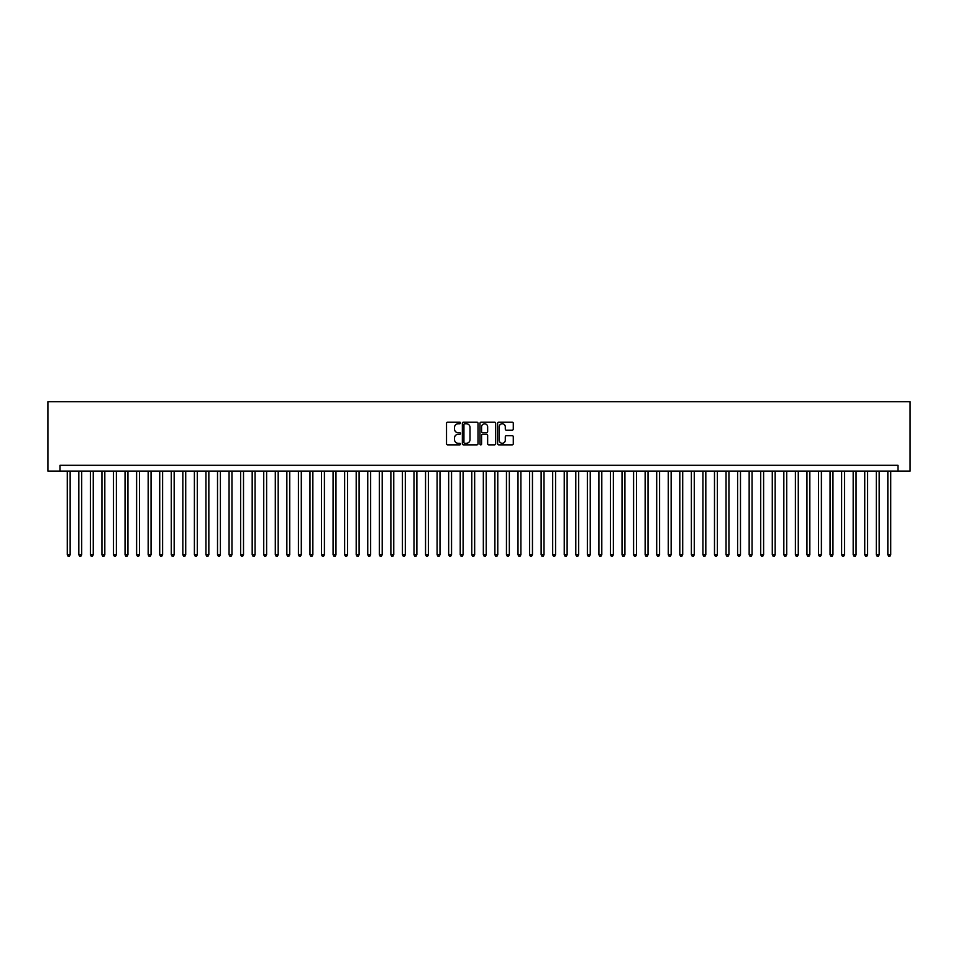 <?xml version="1.0" encoding="UTF-8"?>
<svg xmlns="http://www.w3.org/2000/svg" width="958" height="958" viewBox="0 0 958 958"><rect width="100%" height="100%" fill="white"/><g stroke="black" fill="none" stroke-linecap="round" stroke-linejoin="round"><path stroke-width="1.44" d="M460.511 422.969A0.79 0.79 0 0 0 459.708 422.179L447.661 422.179A1.138 1.138 0 0 0 446.524 423.316L446.524 443.734A1.138 1.138 0 0 0 447.661 444.871L459.708 444.871A0.79 0.79 0 0 0 460.511 444.069A0.79 0.79 0 0 0 459.708 443.279L458.152 443.279A3.628 3.628 0 0 1 454.523 439.65L454.523 437.95A3.628 3.628 0 0 1 458.152 434.309L459.708 434.309A0.79 0.79 0 0 0 460.511 433.519A0.79 0.79 0 0 0 459.708 432.729L458.152 432.729A3.628 3.628 0 0 1 454.523 429.1L454.523 427.4A3.628 3.628 0 0 1 458.152 423.759L459.708 423.759A0.79 0.79 0 0 0 460.511 422.969M512.159 430.178A1.138 1.138 0 0 0 513.284 429.04L513.284 423.316A1.138 1.138 0 0 0 512.159 422.179L498.771 422.179A1.138 1.138 0 0 0 497.633 423.316L497.633 443.734A1.138 1.138 0 0 0 498.771 444.871L512.159 444.871A1.138 1.138 0 0 0 513.284 443.734L513.284 436.812A1.138 1.138 0 0 0 512.159 435.674L506.423 435.674A1.138 1.138 0 0 0 505.285 436.812L505.285 440.237A3.03 3.03 0 0 1 502.255 443.279A3.03 3.03 0 0 1 499.226 440.237L499.226 426.801A3.03 3.03 0 0 1 502.255 423.759A3.03 3.03 0 0 1 505.285 426.801L505.285 429.04A1.138 1.138 0 0 0 506.423 430.178L512.159 430.178M897.969 471.085L910.1 471.085L910.1 401.737L47.9 401.737L47.9 471.085L897.969 471.085L897.969 465.301L60.031 465.301L60.031 471.085M478.006 423.316A1.138 1.138 0 0 0 476.868 422.179L463.48 422.179A1.138 1.138 0 0 0 462.355 423.316L462.355 443.734A1.138 1.138 0 0 0 463.48 444.871L476.868 444.871A1.138 1.138 0 0 0 478.006 443.734L478.006 423.316M481.132 422.179L494.52 422.179A1.138 1.138 0 0 1 495.645 423.316L495.645 443.734A1.138 1.138 0 0 1 494.52 444.871L488.784 444.871A1.138 1.138 0 0 1 487.646 443.734L487.646 435.447A1.138 1.138 0 0 0 486.52 434.309L482.712 434.309A1.138 1.138 0 0 0 481.587 435.447L481.587 444.069A0.79 0.79 0 0 1 480.784 444.871A0.79 0.79 0 0 1 479.994 444.069L479.994 423.316A1.138 1.138 0 0 1 481.132 422.179M464.738 423.759A0.79 0.79 0 0 0 463.935 424.562L463.935 442.488A0.79 0.79 0 0 0 464.738 443.279L466.378 443.279A3.628 3.628 0 0 0 470.007 439.65L470.007 427.4A3.628 3.628 0 0 0 466.378 423.759L464.738 423.759M487.646 426.861A3.03 3.03 0 0 0 484.616 423.819A3.03 3.03 0 0 0 481.587 426.861L481.587 431.591A1.138 1.138 0 0 0 482.712 432.729L486.52 432.729A1.138 1.138 0 0 0 487.646 431.591L487.646 426.861M67.264 471.085L67.264 554.766L70.15 554.766L70.15 471.085M70.15 554.766L69.287 556.263L68.126 556.263L67.264 554.766M78.819 471.085L78.819 554.766L81.705 554.766L81.705 471.085M81.705 554.766L80.843 556.263L79.682 556.263L78.819 554.766M90.375 471.085L90.375 554.766L93.261 554.766L93.261 471.085M93.261 554.766L92.399 556.263L91.238 556.263L90.375 554.766M101.931 471.085L101.931 554.766L104.817 554.766L104.817 471.085M104.817 554.766L103.955 556.263L102.793 556.263L101.931 554.766M113.487 471.085L113.487 554.766L116.373 554.766L116.373 471.085M116.373 554.766L115.511 556.263L114.361 556.263L113.487 554.766M125.043 471.085L125.043 554.766L127.941 554.766L127.941 471.085M127.941 554.766L127.067 556.263L125.917 556.263L125.043 554.766M136.611 471.085L136.611 554.766L139.497 554.766L139.497 471.085M139.497 554.766L138.623 556.263L137.473 556.263L136.611 554.766M148.167 471.085L148.167 554.766L151.053 554.766L151.053 471.085M151.053 554.766L150.19 556.263L149.029 556.263L148.167 554.766M159.723 471.085L159.723 554.766L162.609 554.766L162.609 471.085M162.609 554.766L161.746 556.263L160.585 556.263L159.723 554.766M171.278 471.085L171.278 554.766L174.164 554.766L174.164 471.085M174.164 554.766L173.302 556.263L172.141 556.263L171.278 554.766M182.834 471.085L182.834 554.766L185.72 554.766L185.72 471.085M185.72 554.766L184.858 556.263L183.697 556.263L182.834 554.766M194.39 471.085L194.39 554.766L197.288 554.766L197.288 471.085M197.288 554.766L196.414 556.263L195.264 556.263L194.39 554.766M205.946 471.085L205.946 554.766L208.844 554.766L208.844 471.085M208.844 554.766L207.97 556.263L206.82 556.263L205.946 554.766M217.514 471.085L217.514 554.766L220.4 554.766L220.4 471.085M220.4 554.766L219.526 556.263L218.376 556.263L217.514 554.766M229.07 471.085L229.07 554.766L231.956 554.766L231.956 471.085M231.956 554.766L231.094 556.263L229.932 556.263L229.07 554.766M240.626 471.085L240.626 554.766L243.512 554.766L243.512 471.085M243.512 554.766L242.649 556.263L241.488 556.263L240.626 554.766M252.182 471.085L252.182 554.766L255.067 554.766L255.067 471.085M255.067 554.766L254.205 556.263L253.044 556.263L252.182 554.766M263.737 471.085L263.737 554.766L266.623 554.766L266.623 471.085M266.623 554.766L265.761 556.263L264.612 556.263L263.737 554.766M275.293 471.085L275.293 554.766L278.191 554.766L278.191 471.085M278.191 554.766L277.317 556.263L276.167 556.263L275.293 554.766M286.849 471.085L286.849 554.766L289.747 554.766L289.747 471.085M289.747 554.766L288.873 556.263L287.723 556.263L286.849 554.766M298.417 471.085L298.417 554.766L301.303 554.766L301.303 471.085M301.303 554.766L300.429 556.263L299.279 556.263L298.417 554.766M309.973 471.085L309.973 554.766L312.859 554.766L312.859 471.085M312.859 554.766L311.997 556.263L310.835 556.263L309.973 554.766M321.529 471.085L321.529 554.766L324.415 554.766L324.415 471.085M324.415 554.766L323.553 556.263L322.391 556.263L321.529 554.766M333.085 471.085L333.085 554.766L335.971 554.766L335.971 471.085M335.971 554.766L335.108 556.263L333.947 556.263L333.085 554.766M344.641 471.085L344.641 554.766L347.526 554.766L347.526 471.085M347.526 554.766L346.664 556.263L345.515 556.263L344.641 554.766M356.196 471.085L356.196 554.766L359.094 554.766L359.094 471.085M359.094 554.766L358.22 556.263L357.071 556.263L356.196 554.766M367.752 471.085L367.752 554.766L370.65 554.766L370.65 471.085M370.65 554.766L369.776 556.263L368.626 556.263L367.752 554.766M379.32 471.085L379.32 554.766L382.206 554.766L382.206 471.085M382.206 554.766L381.344 556.263L380.182 556.263L379.32 554.766M390.876 471.085L390.876 554.766L393.762 554.766L393.762 471.085M393.762 554.766L392.9 556.263L391.738 556.263L390.876 554.766M402.432 471.085L402.432 554.766L405.318 554.766L405.318 471.085M405.318 554.766L404.456 556.263L403.294 556.263L402.432 554.766M413.988 471.085L413.988 554.766L416.874 554.766L416.874 471.085M416.874 554.766L416.011 556.263L414.85 556.263L413.988 554.766M425.544 471.085L425.544 554.766L428.43 554.766L428.43 471.085M428.43 554.766L427.567 556.263L426.418 556.263L425.544 554.766M437.099 471.085L437.099 554.766L439.997 554.766L439.997 471.085M439.997 554.766L439.123 556.263L437.974 556.263L437.099 554.766M448.655 471.085L448.655 554.766L451.553 554.766L451.553 471.085M451.553 554.766L450.679 556.263L449.53 556.263L448.655 554.766M460.223 471.085L460.223 554.766L463.109 554.766L463.109 471.085M463.109 554.766L462.247 556.263L461.085 556.263L460.223 554.766M471.779 471.085L471.779 554.766L474.665 554.766L474.665 471.085M474.665 554.766L473.803 556.263L472.641 556.263L471.779 554.766M483.335 471.085L483.335 554.766L486.221 554.766L486.221 471.085M486.221 554.766L485.359 556.263L484.197 556.263L483.335 554.766M494.891 471.085L494.891 554.766L497.777 554.766L497.777 471.085M497.777 554.766L496.915 556.263L495.753 556.263L494.891 554.766M506.447 471.085L506.447 554.766L509.345 554.766L509.345 471.085M509.345 554.766L508.47 556.263L507.321 556.263L506.447 554.766M518.003 471.085L518.003 554.766L520.901 554.766L520.901 471.085M520.901 554.766L520.026 556.263L518.877 556.263L518.003 554.766M529.57 471.085L529.57 554.766L532.456 554.766L532.456 471.085M532.456 554.766L531.582 556.263L530.433 556.263L529.57 554.766M541.126 471.085L541.126 554.766L544.012 554.766L544.012 471.085M544.012 554.766L543.15 556.263L541.989 556.263L541.126 554.766M552.682 471.085L552.682 554.766L555.568 554.766L555.568 471.085M555.568 554.766L554.706 556.263L553.544 556.263L552.682 554.766M564.238 471.085L564.238 554.766L567.124 554.766L567.124 471.085M567.124 554.766L566.262 556.263L565.1 556.263L564.238 554.766M575.794 471.085L575.794 554.766L578.68 554.766L578.68 471.085M578.68 554.766L577.818 556.263L576.656 556.263L575.794 554.766M587.35 471.085L587.35 554.766L590.248 554.766L590.248 471.085M590.248 554.766L589.374 556.263L588.224 556.263L587.35 554.766M598.906 471.085L598.906 554.766L601.804 554.766L601.804 471.085M601.804 554.766L600.929 556.263L599.78 556.263L598.906 554.766M610.474 471.085L610.474 554.766L613.36 554.766L613.36 471.085M613.36 554.766L612.485 556.263L611.336 556.263L610.474 554.766M622.029 471.085L622.029 554.766L624.915 554.766L624.915 471.085M624.915 554.766L624.053 556.263L622.892 556.263L622.029 554.766M633.585 471.085L633.585 554.766L636.471 554.766L636.471 471.085M636.471 554.766L635.609 556.263L634.447 556.263L633.585 554.766M645.141 471.085L645.141 554.766L648.027 554.766L648.027 471.085M648.027 554.766L647.165 556.263L646.003 556.263L645.141 554.766M656.697 471.085L656.697 554.766L659.583 554.766L659.583 471.085M659.583 554.766L658.721 556.263L657.571 556.263L656.697 554.766M668.253 471.085L668.253 554.766L671.151 554.766L671.151 471.085M671.151 554.766L670.277 556.263L669.127 556.263L668.253 554.766M679.809 471.085L679.809 554.766L682.707 554.766L682.707 471.085M682.707 554.766L681.833 556.263L680.683 556.263L679.809 554.766M691.377 471.085L691.377 554.766L694.263 554.766L694.263 471.085M694.263 554.766L693.388 556.263L692.239 556.263L691.377 554.766M702.933 471.085L702.933 554.766L705.818 554.766L705.818 471.085M705.818 554.766L704.956 556.263L703.795 556.263L702.933 554.766M714.488 471.085L714.488 554.766L717.374 554.766L717.374 471.085M717.374 554.766L716.512 556.263L715.351 556.263L714.488 554.766M726.044 471.085L726.044 554.766L728.93 554.766L728.93 471.085M728.93 554.766L728.068 556.263L726.906 556.263L726.044 554.766M737.6 471.085L737.6 554.766L740.486 554.766L740.486 471.085M740.486 554.766L739.624 556.263L738.474 556.263L737.6 554.766M749.156 471.085L749.156 554.766L752.054 554.766L752.054 471.085M752.054 554.766L751.18 556.263L750.03 556.263L749.156 554.766M760.712 471.085L760.712 554.766L763.61 554.766L763.61 471.085M763.61 554.766L762.736 556.263L761.586 556.263L760.712 554.766M772.28 471.085L772.28 554.766L775.166 554.766L775.166 471.085M775.166 554.766L774.303 556.263L773.142 556.263L772.28 554.766M783.836 471.085L783.836 554.766L786.722 554.766L786.722 471.085M786.722 554.766L785.859 556.263L784.698 556.263L783.836 554.766M795.391 471.085L795.391 554.766L798.277 554.766L798.277 471.085M798.277 554.766L797.415 556.263L796.254 556.263L795.391 554.766M806.947 471.085L806.947 554.766L809.833 554.766L809.833 471.085M809.833 554.766L808.971 556.263L807.81 556.263L806.947 554.766M818.503 471.085L818.503 554.766L821.389 554.766L821.389 471.085M821.389 554.766L820.527 556.263L819.377 556.263L818.503 554.766M830.059 471.085L830.059 554.766L832.957 554.766L832.957 471.085M832.957 554.766L832.083 556.263L830.933 556.263L830.059 554.766M841.627 471.085L841.627 554.766L844.513 554.766L844.513 471.085M844.513 554.766L843.639 556.263L842.489 556.263L841.627 554.766M853.183 471.085L853.183 554.766L856.069 554.766L856.069 471.085M856.069 554.766L855.207 556.263L854.045 556.263L853.183 554.766M864.739 471.085L864.739 554.766L867.625 554.766L867.625 471.085M867.625 554.766L866.762 556.263L865.601 556.263L864.739 554.766M876.295 471.085L876.295 554.766L879.181 554.766L879.181 471.085M879.181 554.766L878.318 556.263L877.157 556.263L876.295 554.766M887.85 471.085L887.85 554.766L890.736 554.766L890.736 471.085M890.736 554.766L889.874 556.263L888.713 556.263L887.85 554.766"/></g></svg>
